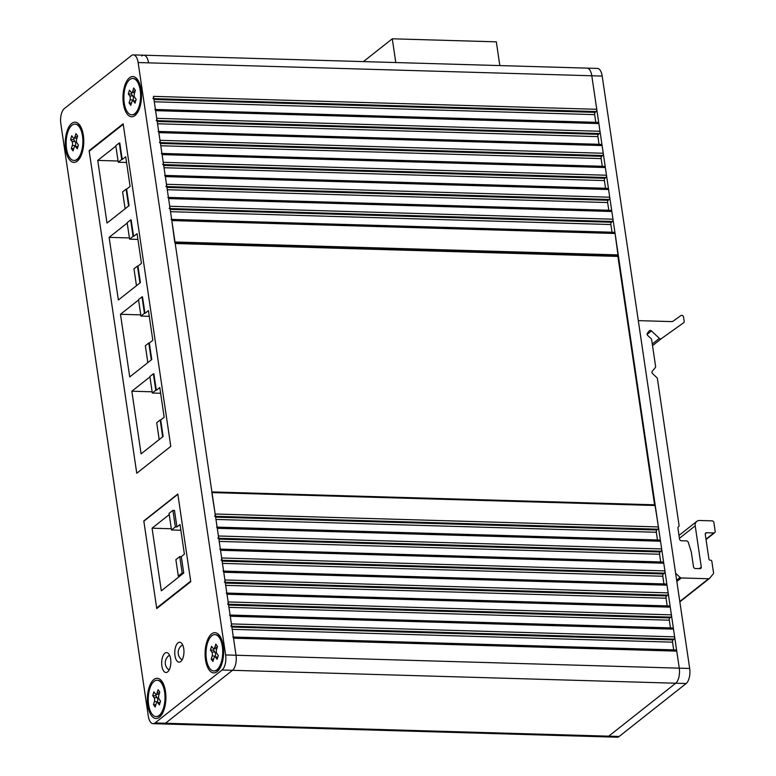 <?xml version="1.0" encoding="UTF-8"?>
<svg xmlns="http://www.w3.org/2000/svg" width="776" height="776" viewBox="0 0 776 776"><rect width="100%" height="100%" fill="white"/><g stroke="black" fill="none" stroke-linecap="round" stroke-linejoin="round"><path stroke-width="1.16" d="M156.354 716.558A18.178 8.361 -88.3 0 0 156.616 716.578A18.178 8.361 -88.3 0 0 164.046 707.964A18.178 8.361 -88.3 0 0 164.415 706.635A18.178 8.361 -88.3 0 0 164.881 690.63A18.178 8.361 -88.3 0 0 161.903 682.958A18.178 8.361 -88.3 0 0 157.674 680.251A18.178 8.361 -88.3 0 0 157.412 680.251M163.523 707.955A18.178 8.361 -88.3 0 0 164.163 689.66A18.178 8.361 -88.3 0 0 157.15 680.232A18.178 8.361 -88.3 0 0 149.729 688.846A18.178 8.361 -88.3 0 0 149.089 707.14A18.178 8.361 -88.3 0 0 156.092 716.568A18.178 8.361 -88.3 0 0 163.523 707.955M164.415 706.635L165.443 702.639A9.031 4.161 -88.3 0 0 165.724 701.329M165.88 696.004A9.031 4.161 -88.3 0 0 165.676 694.685L164.881 690.63M157.13 692.842L158.081 689.748L159.769 692.095L158.818 695.18A2.929 1.348 -88.3 0 0 159.167 699.215L160.545 701.126L159.381 704.918L158.003 703.007A2.929 1.348 -88.3 0 0 157.315 702.571A2.929 1.348 -88.3 0 0 156.121 703.958L155.171 707.043L153.483 704.705L154.434 701.611A2.929 1.348 -88.3 0 0 154.084 697.585L152.707 695.674L153.871 691.882L155.249 693.793A2.929 1.348 -88.3 0 0 155.928 694.229A2.929 1.348 -88.3 0 0 157.13 692.842L159.516 692.91M155.928 694.229L159.051 694.316A2.929 1.348 -88.3 0 0 159.08 694.316M156.296 694.239L155.831 695.762L152.707 695.674M155.831 695.762L157.208 697.673L154.084 697.585M154.434 701.611L157.547 701.708A2.929 1.348 -88.3 0 0 157.208 697.673M155.869 704.773L153.483 704.705M157.547 701.708L157.286 702.571M152.959 98.63A1.756 0.805 91.7 0 0 153.493 96.369L236.02 655.245A11.727 5.393 -88.3 0 1 232.49 670.309A11.727 5.393 -88.3 0 0 236.02 655.245L225.612 654.944A11.727 5.393 91.7 0 1 222.081 670.008L675.741 683.229L608.723 736.172L165.472 723.251L232.49 670.309L165.472 723.251L155.074 722.941A11.727 5.393 91.7 0 1 153.105 723.678L163.513 723.979A11.727 5.393 -88.3 0 0 165.472 723.251A11.727 5.393 -88.3 0 1 163.513 723.979L606.764 736.899A11.727 5.393 -88.3 0 0 608.723 736.172L619.132 736.472A11.727 5.393 -88.3 0 1 617.172 737.2L606.764 736.899A11.727 5.393 -88.3 0 0 608.723 736.172L675.741 683.229A11.727 5.393 -88.3 0 0 679.272 668.165L591.797 75.767A11.727 5.393 -88.3 0 0 586.986 68.123A11.727 5.393 -88.3 0 0 586.976 68.123L143.725 55.203A11.727 5.393 -88.3 0 0 141.766 55.93M602.195 76.077A11.727 5.393 -88.3 0 0 597.384 68.424L586.986 68.123A11.727 5.393 -88.3 0 1 591.797 75.767L602.195 76.077L689.68 668.466A11.727 5.393 -88.3 0 1 686.149 683.53L619.132 736.472M699.292 568.633L701.291 567.052A1.756 1.455 -128.3 0 1 699.971 568.653L695.296 568.517A1.756 1.455 -128.3 0 1 693.492 566.829L691.319 552.134A1.756 1.455 -128.3 0 0 691.251 551.843L688.273 542.308A1.756 1.455 -128.3 0 0 686.527 540.901L681.347 540.756A1.756 1.455 -128.3 0 1 679.543 539.058L677.943 528.175A1.756 1.455 -128.3 0 1 678.505 526.768A1.756 1.455 -128.3 0 0 679.078 525.371L657.427 378.775A1.756 1.455 -128.3 0 0 656.806 377.592L652.597 373.644A1.756 1.455 -128.3 0 1 652.247 371.316L655.322 367.572A1.756 1.455 -128.3 0 0 655.604 366.418L651.665 339.762A1.756 1.455 -128.3 0 0 651.045 338.579L647.747 335.484A1.756 1.455 -128.3 0 1 647.397 333.147L649.26 330.886A1.756 1.455 -128.3 0 1 651.471 330.945L647.126 334.378M638.338 320.808A1.756 1.455 -128.3 0 1 639.007 320.653L671.987 321.613A1.756 1.455 -128.3 0 0 672.792 321.38L680.93 315.57A1.756 1.455 -128.3 0 1 683.54 317.025L684.18 321.361A1.756 1.455 -128.3 0 1 683.656 322.729L661.346 338.656A1.756 1.455 -128.3 0 1 659.377 338.375L651.471 330.945M701.291 567.052L695.209 525.837A5.859 4.86 -128.3 0 1 696.77 521.385A5.859 4.86 -128.3 0 1 699.593 520.492L712.087 520.861A1.756 1.455 -128.3 0 1 713.891 522.549L715.181 531.347A1.756 1.455 -128.3 0 1 713.871 532.947L706.587 532.734A1.756 1.455 -128.3 0 0 705.268 534.334L708.915 559.069A1.174 0.97 -128.3 0 0 710.118 560.194L710.641 560.214A1.174 0.97 -128.3 0 1 711.844 561.339L713.532 572.746A1.756 1.455 -128.3 0 1 713.241 573.9L709.623 578.304A1.756 1.455 -128.3 0 1 708.595 578.75L681.27 577.955A1.756 1.455 -128.3 0 1 680.096 577.441L675.615 573.231M131.969 114.829A18.178 8.361 -88.3 0 0 132.23 114.848A18.178 8.361 -88.3 0 0 139.651 106.234A18.178 8.361 -88.3 0 0 140.029 104.896A18.178 8.361 -88.3 0 0 140.495 88.901A18.178 8.361 -88.3 0 0 137.507 81.228A18.178 8.361 -88.3 0 0 133.288 78.512A18.178 8.361 -88.3 0 0 133.026 78.512M139.137 106.215A18.178 8.361 -88.3 0 0 139.777 87.921A18.178 8.361 -88.3 0 0 132.764 78.492A18.178 8.361 -88.3 0 0 125.343 87.106A18.178 8.361 -88.3 0 0 124.703 105.4A18.178 8.361 -88.3 0 0 131.707 114.829A18.178 8.361 -88.3 0 0 139.137 106.215M140.029 104.896L141.057 100.899A9.031 4.161 -88.3 0 0 141.329 99.59M141.484 94.265A9.031 4.161 -88.3 0 0 141.29 92.945L140.495 88.901M132.744 91.102L133.695 88.018L135.383 90.356L134.432 93.45A2.929 1.348 -88.3 0 0 134.781 97.475L136.159 99.386L134.995 103.179L133.608 101.268A2.929 1.348 -88.3 0 0 132.929 100.832A2.929 1.348 -88.3 0 0 131.736 102.219L130.785 105.313L129.088 102.966L130.038 99.881A2.929 1.348 -88.3 0 0 129.699 95.846L128.321 93.935L129.485 90.142L130.863 92.053A2.929 1.348 -88.3 0 0 131.542 92.489A2.929 1.348 -88.3 0 0 132.744 91.102L135.131 91.17M134.665 92.587A2.929 1.348 -88.3 0 0 134.694 92.587L131.542 92.489M131.91 92.509L131.435 94.022L128.321 93.935M131.435 94.022L132.822 95.933L129.699 95.846M130.038 99.881L133.162 99.968A2.929 1.348 -88.3 0 0 132.822 95.933M131.484 103.043L129.088 102.966M133.162 99.968L132.9 100.832M156.665 608.015L190.683 581.137L177.859 494.312L143.841 521.191L156.665 608.015L157.412 608.035M172.922 510.346L169.052 513.402L171.496 529.969L175.366 526.914L172.922 510.346L174.484 510.385L176.928 526.952L180.022 524.508L184.397 554.19L181.312 556.635L183.728 573.037L161.321 590.827L152.067 528.184L169.236 514.624M175.366 526.914L176.928 526.952M171.321 528.747L152.067 528.184M183.728 573.037L182.166 572.989L178.305 576.044L179.867 576.083M182.166 572.989L179.751 556.586L181.312 556.635M171.496 529.969L180.866 530.241M179.751 556.586L175.88 559.642L178.305 576.044M74.234 160.438A18.178 8.361 -88.3 0 0 74.496 160.457A18.178 8.361 -88.3 0 0 81.916 151.844A18.178 8.361 -88.3 0 0 82.295 150.505A18.178 8.361 -88.3 0 0 82.76 134.51A18.178 8.361 -88.3 0 0 79.773 126.837A18.178 8.361 -88.3 0 0 75.553 124.121A18.178 8.361 -88.3 0 0 75.291 124.121M81.402 151.824A18.178 8.361 -88.3 0 0 82.043 133.53A18.178 8.361 -88.3 0 0 75.029 124.111A18.178 8.361 -88.3 0 0 67.609 132.725A18.178 8.361 -88.3 0 0 66.969 151.01A18.178 8.361 -88.3 0 0 73.972 160.438A18.178 8.361 -88.3 0 0 81.402 151.824M82.295 150.505L83.323 146.509A9.031 4.161 -88.3 0 0 83.604 145.199M83.759 139.874A9.031 4.161 -88.3 0 0 83.556 138.555L82.76 134.51M75.01 136.712L75.961 133.627L77.648 135.965L76.698 139.059A2.929 1.348 -88.3 0 0 77.047 143.094L78.424 145.005L77.261 148.788L75.883 146.877A2.929 1.348 -88.3 0 0 75.194 146.441A2.929 1.348 -88.3 0 0 74.001 147.828L73.051 150.922L71.353 148.585L72.304 145.49A2.929 1.348 -88.3 0 0 71.964 141.455L70.587 139.544L71.751 135.761L73.128 137.672A2.929 1.348 -88.3 0 0 73.807 138.109A2.929 1.348 -88.3 0 0 75.01 136.712L77.396 136.789M73.807 138.109L76.931 138.196A2.929 1.348 -88.3 0 0 76.96 138.196M74.176 138.118L73.701 139.641L70.587 139.544M73.701 139.641L75.088 141.552L71.964 141.455M72.304 145.49L75.427 145.578A2.929 1.348 -88.3 0 0 75.088 141.552M73.749 148.653L71.353 148.585M75.427 145.578L75.165 146.441L77.959 146.519M140.543 89.143A9.962 4.588 91.7 0 1 141.232 90.782M82.809 134.762A9.962 4.588 91.7 0 1 83.498 136.392M222.663 645.273A9.962 4.588 91.7 0 1 223.352 646.912M161.883 666.012A9.962 4.588 91.7 0 1 166.559 652.587A9.962 4.588 91.7 0 1 170.652 659.086A9.962 4.588 91.7 0 1 165.977 672.511A9.962 4.588 91.7 0 1 161.883 666.012M174.978 655.672A9.962 4.588 91.7 0 1 179.654 642.247A9.962 4.588 91.7 0 1 183.747 648.746A9.962 4.588 91.7 0 1 179.072 662.17A9.962 4.588 91.7 0 1 174.978 655.672M164.929 690.882A9.962 4.588 91.7 0 1 165.618 692.522M123.394 103.654A20.118 9.264 91.7 0 1 129.068 78.124A20.118 9.264 91.7 0 1 140.805 88.047A20.118 9.264 91.7 0 1 141.086 89.677A20.118 9.264 91.7 0 1 140.291 105.759A20.118 9.264 91.7 0 1 131.241 116.739A20.118 9.264 91.7 0 1 123.394 103.654M65.659 149.264A20.118 9.264 91.7 0 1 71.334 123.743A20.118 9.264 91.7 0 1 83.071 133.656A20.118 9.264 91.7 0 1 83.352 135.286A20.118 9.264 91.7 0 1 82.557 151.369A20.118 9.264 91.7 0 1 73.516 162.359A20.118 9.264 91.7 0 1 65.659 149.264M205.514 659.775A20.118 9.264 91.7 0 1 211.188 634.254A20.118 9.264 91.7 0 1 222.925 644.177A20.118 9.264 91.7 0 1 223.207 645.797A20.118 9.264 91.7 0 1 222.411 661.889A20.118 9.264 91.7 0 1 213.371 672.87A20.118 9.264 91.7 0 1 205.514 659.775M147.779 705.384A20.118 9.264 91.7 0 1 153.454 679.863A20.118 9.264 91.7 0 1 165.191 689.786A20.118 9.264 91.7 0 1 165.472 691.406A20.118 9.264 91.7 0 1 164.677 707.499A20.118 9.264 91.7 0 1 155.636 718.479A20.118 9.264 91.7 0 1 147.779 705.384M153.958 99.503L595.182 112.365L596.21 111.55A1.756 0.805 -88.3 0 0 596.744 109.29L591.797 75.767L148.546 62.846A11.727 5.393 -88.3 0 0 143.725 55.203L133.326 54.902A11.727 5.393 91.7 0 1 138.138 62.546L148.546 62.846A11.727 5.393 -88.3 0 0 143.725 55.203M225.612 654.944L138.138 62.546M155.074 722.941L222.081 670.008M153.105 723.678A11.727 5.393 91.7 0 1 148.294 716.025L60.819 123.636A11.727 5.393 91.7 0 1 64.35 108.572L131.357 55.63A11.727 5.393 91.7 0 1 133.326 54.902M140.873 103.053A9.962 4.588 91.7 0 1 140.097 104.653M83.139 148.662A9.962 4.588 91.7 0 1 82.363 150.263M222.993 659.183A9.962 4.588 91.7 0 1 222.217 660.774M165.259 704.792A9.962 4.588 91.7 0 1 164.483 706.383M190.76 581.68L156.742 608.559L143.803 520.909L177.82 494.031L190.76 581.68M170.778 446.365L136.76 473.244L89.124 150.66L123.151 123.791L170.778 446.365L136.76 473.244L89.211 151.213L123.229 124.335L170.778 446.365M89.871 150.689L89.124 150.66M363.41 61.605L392.278 38.8L496.33 41.836L499.831 65.582M395.779 62.546L392.278 38.8M686.149 683.53L675.741 683.229A11.727 5.393 -88.3 0 0 679.272 668.165L236.02 655.245L233.498 638.212A1.756 0.805 91.7 0 0 232.781 637.057M229.531 615.077A1.756 0.805 91.7 0 1 230.259 616.231L231.394 623.923A1.756 0.805 91.7 0 1 230.86 626.183M226.291 593.097A1.756 0.805 91.7 0 1 227.009 594.251L228.144 601.943A1.756 0.805 91.7 0 1 227.62 604.203M223.042 571.117A1.756 0.805 91.7 0 1 223.769 572.261L224.904 579.963A1.756 0.805 91.7 0 1 224.371 582.213M219.792 549.136A1.756 0.805 91.7 0 1 220.52 550.281L221.655 557.973A1.756 0.805 91.7 0 1 221.121 560.233M216.552 527.156A1.756 0.805 91.7 0 1 217.27 528.301L218.405 535.993A1.756 0.805 91.7 0 1 217.881 538.253M211.761 492.197L215.165 514.013A1.756 0.805 91.7 0 1 214.632 516.273M171.108 219.414A1.756 0.805 91.7 0 1 171.826 220.568L174.823 242.752M167.858 197.434A1.756 0.805 91.7 0 1 168.586 198.588L169.721 206.28A1.756 0.805 91.7 0 1 169.187 208.54M164.619 175.454A1.756 0.805 91.7 0 1 165.336 176.608L166.471 184.3A1.756 0.805 91.7 0 1 165.948 186.56M161.369 153.473A1.756 0.805 91.7 0 1 162.097 154.618L163.232 162.32A1.756 0.805 91.7 0 1 162.698 164.58M158.129 131.493A1.756 0.805 91.7 0 1 158.847 132.638L159.982 140.33A1.756 0.805 91.7 0 1 159.449 142.59M154.88 109.513A1.756 0.805 91.7 0 1 155.598 110.658L156.733 118.35A1.756 0.805 91.7 0 1 156.209 120.61M595.182 112.365A1.756 0.805 -88.3 0 0 594.658 114.625L154.288 101.792M155.423 109.484L595.793 122.317L594.658 114.625M157.198 121.483L598.432 134.345L599.46 133.53A1.756 0.805 -88.3 0 0 599.993 131.27L598.859 123.578A1.756 0.805 -88.3 0 0 598.131 122.433L155.433 109.532M598.432 134.345A1.756 0.805 -88.3 0 0 597.898 136.605L157.538 123.772M158.673 131.464L599.033 144.297L597.898 136.605M160.448 143.463L601.672 156.325L602.71 155.51A1.756 0.805 -88.3 0 0 603.233 153.25L602.098 145.558A1.756 0.805 -88.3 0 0 601.381 144.414L158.682 131.513M601.672 156.325A1.756 0.805 -88.3 0 0 601.148 158.585L160.787 145.752M161.922 153.444L602.283 166.277L601.148 158.585M163.688 165.453L604.921 178.305L605.949 177.491A1.756 0.805 -88.3 0 0 606.483 175.231L605.348 167.538A1.756 0.805 -88.3 0 0 604.62 166.394L161.922 153.493M604.921 178.305A1.756 0.805 -88.3 0 0 604.388 180.566L164.027 167.732M165.162 175.424L605.532 188.258L604.388 180.566M166.937 187.433L608.171 200.286L609.199 199.471A1.756 0.805 -88.3 0 0 609.732 197.211L608.588 189.519A1.756 0.805 -88.3 0 0 607.87 188.374L165.172 175.473M608.171 200.286A1.756 0.805 -88.3 0 0 607.637 202.546L167.276 189.713M168.411 197.405L608.772 210.238L607.637 202.546M170.186 209.413L611.41 222.266L612.448 221.461A1.756 0.805 -88.3 0 0 612.972 219.201L611.837 211.499A1.756 0.805 -88.3 0 0 611.119 210.354L168.421 197.453M611.41 222.266A1.756 0.805 -88.3 0 0 610.887 224.526L170.516 211.693M171.661 219.385L612.022 232.228L610.887 224.526M175.104 242.762L618.074 255.673L615.087 233.489A1.756 0.805 -88.3 0 0 614.359 232.334L171.661 219.433M618.074 255.673L617.9 256.42L175.221 243.519M211.896 491.906L654.575 504.807L617.9 256.42M215.621 517.146L656.855 530.008L657.883 529.193A1.756 0.805 -88.3 0 0 658.417 526.933L655.012 505.118L211.945 492.246L655.012 505.118M656.855 530.008A1.756 0.805 -88.3 0 0 656.321 532.268L215.961 519.435M217.096 527.127L657.466 539.96L656.321 532.268M218.871 539.126L660.104 551.988L661.133 551.173A1.756 0.805 -88.3 0 0 661.666 548.913L660.531 541.221A1.756 0.805 -88.3 0 0 659.804 540.077L217.105 527.176M660.104 551.988A1.756 0.805 -88.3 0 0 659.571 554.248L219.21 541.415M220.345 549.107L660.706 561.94L659.571 554.248M222.12 561.106L663.344 573.968L664.382 573.154A1.756 0.805 -88.3 0 0 664.906 570.893L663.771 563.201A1.756 0.805 -88.3 0 0 663.053 562.057L220.355 549.156M663.344 573.968A1.756 0.805 -88.3 0 0 662.82 576.228L222.46 563.395M223.595 571.087L663.955 583.921L662.82 576.228M225.36 583.096L666.594 595.949L667.622 595.134A1.756 0.805 -88.3 0 0 668.155 592.874L667.02 585.182A1.756 0.805 -88.3 0 0 666.293 584.037L223.595 571.136M666.594 595.949A1.756 0.805 -88.3 0 0 666.06 598.209L225.7 585.376M226.834 593.068L667.195 605.901L666.06 598.209M228.61 605.076L669.843 617.929L670.871 617.114A1.756 0.805 -88.3 0 0 671.405 614.854L670.26 607.162A1.756 0.805 -88.3 0 0 669.543 606.017L226.844 593.116M669.843 617.929A1.756 0.805 -88.3 0 0 669.31 620.189L228.949 607.356M230.084 615.048L670.445 627.881L669.31 620.189M231.859 627.057L673.083 639.909L674.121 639.104A1.756 0.805 -88.3 0 0 674.645 636.844L673.51 629.142A1.756 0.805 -88.3 0 0 672.792 627.997L230.094 615.096M673.083 639.909A1.756 0.805 -88.3 0 0 672.559 642.169L232.189 629.336M233.334 637.028L673.694 649.871L672.559 642.169M689.68 668.466L679.272 668.165L676.759 651.132A1.756 0.805 -88.3 0 0 676.032 649.978L233.334 637.077M214.089 670.949A18.178 8.361 -88.3 0 0 214.351 670.968A18.178 8.361 -88.3 0 0 221.771 662.355A18.178 8.361 -88.3 0 0 222.149 661.016A18.178 8.361 -88.3 0 0 222.615 645.021A18.178 8.361 -88.3 0 0 219.637 637.348A18.178 8.361 -88.3 0 0 215.408 634.632A18.178 8.361 -88.3 0 0 215.146 634.642M221.257 662.335A18.178 8.361 -88.3 0 0 221.897 644.051A18.178 8.361 -88.3 0 0 214.884 634.622A18.178 8.361 -88.3 0 0 207.464 643.236A18.178 8.361 -88.3 0 0 206.823 661.53A18.178 8.361 -88.3 0 0 213.827 670.949A18.178 8.361 -88.3 0 0 221.257 662.335M222.149 661.016L223.178 657.02A9.031 4.161 -88.3 0 0 223.459 655.72M223.614 650.395A9.031 4.161 -88.3 0 0 223.41 649.066L222.615 645.021M214.865 647.232L215.815 644.138L217.503 646.476L216.552 649.57A2.929 1.348 -88.3 0 0 216.902 653.605L218.279 655.516L217.115 659.299L215.738 657.388A2.929 1.348 -88.3 0 0 215.049 656.952A2.929 1.348 -88.3 0 0 213.856 658.349L212.905 661.433L211.218 659.096L212.168 656.001A2.929 1.348 -88.3 0 0 211.819 651.966L210.441 650.055L211.606 646.272L212.983 648.183A2.929 1.348 -88.3 0 0 213.662 648.62A2.929 1.348 -88.3 0 0 214.865 647.232L217.251 647.3M216.785 648.707A2.929 1.348 -88.3 0 0 216.814 648.707L213.662 648.62M214.03 648.629L213.555 650.152L210.441 650.055M213.555 650.152L214.942 652.063L211.819 651.966M212.168 656.001L215.282 656.098A2.929 1.348 -88.3 0 0 214.942 652.063M213.604 659.163L211.218 659.096M215.282 656.098L215.02 656.952M122.23 159.487L121.716 159.478L119.281 142.988L119.795 142.997L122.23 159.487L125.712 156.742L130.096 186.415L126.614 189.16L129.049 205.65L107.01 223.061L97.757 160.409L115.857 146.121M133.588 236.418L133.074 236.408L130.64 219.918L131.154 219.938L133.588 236.418L137.071 233.673L141.455 263.345L137.973 266.1L140.407 282.58L118.369 299.992L109.125 237.349L127.216 223.051M144.957 313.358L144.433 313.339L141.998 296.859L142.522 296.868L144.957 313.358L148.429 310.604L152.814 340.286L149.331 343.031L151.766 359.521L129.728 376.923L120.484 314.28L138.574 299.982M156.316 390.289L155.792 390.279L153.357 373.79L153.881 373.809L156.316 390.289L159.788 387.544L164.172 417.216L160.7 419.962L163.125 436.451L141.096 453.863L131.842 391.211L149.933 376.923M118.049 161.001L97.757 160.409M125.566 208.395L129.049 205.65M126.614 189.16L126.09 189.15L128.525 205.63M119.281 142.988L115.799 145.733L118.233 162.223L126.556 162.465M129.408 237.941L109.125 237.349M136.925 285.335L140.407 282.58M137.973 266.1L137.449 266.081L139.884 282.571M130.64 219.918L127.157 222.673L129.592 239.154L137.915 239.396M140.776 314.872L120.484 314.28M148.294 362.266L151.766 359.521M149.331 343.031L148.817 343.011L151.252 359.501M141.998 296.859L138.516 299.604L140.951 316.094L149.273 316.336M152.135 391.802L131.842 391.211M159.652 439.197L163.125 436.451M160.7 419.962L160.176 419.952L162.611 436.432M153.357 373.79L149.875 376.535L152.309 393.025L160.642 393.267M126.09 189.15L122.618 191.895L125.052 208.385M118.233 162.223L121.716 159.478M137.449 266.081L133.976 268.835L136.411 285.316M129.592 239.154L133.074 236.408M148.817 343.011L145.335 345.766L147.77 362.246M140.951 316.094L144.433 313.339M160.176 419.952L156.694 422.697L159.129 439.187M152.309 393.025L155.792 390.279M158.003 703.007L159.953 703.066M681.27 577.955L676.827 581.466M679.786 601.507L708.595 578.75M695.209 525.837L679.437 538.302M652.296 343.972L659.377 338.375M661.346 338.656L652.538 345.621M676.643 580.176L680.096 577.441M706.587 532.734L705.277 533.762M705.985 539.174L713.871 532.947M133.608 101.268L135.558 101.326M75.883 146.877L77.833 146.936M153.493 96.369L596.744 109.29M615.087 233.489L171.826 220.568M174.998 241.996L618.249 254.916M655.254 505.506L212.003 492.585M215.165 514.013L658.417 526.933M676.759 651.132L233.498 638.212M153.832 98.659L596.21 111.55M215.505 516.302L657.883 529.193M612.448 221.461L170.06 208.56M674.121 639.104L231.733 626.203M155.598 110.658L598.859 123.578M612.972 219.201L169.721 206.28M217.27 528.301L660.531 541.221M674.645 636.844L231.394 623.923M156.733 118.35L599.993 131.27M611.837 211.499L168.586 198.588M218.405 535.993L661.666 548.913M673.51 629.142L230.259 616.231M157.072 120.639L599.46 133.53M218.745 538.282L661.133 551.173M609.199 199.471L166.811 186.579M670.871 617.114L228.483 604.223M158.847 132.638L602.098 145.558M609.732 197.211L166.471 184.3M220.52 550.281L663.771 563.201M671.405 614.854L228.144 601.943M159.982 140.33L603.233 153.25M608.588 189.519L165.336 176.608M221.655 557.973L664.906 570.893M670.26 607.162L227.009 594.251M160.322 142.619L602.71 155.51M221.994 560.262L664.382 573.154M605.949 177.491L163.571 164.599M667.622 595.134L225.234 582.242M162.097 154.618L605.348 167.538M606.483 175.231L163.232 162.32M223.769 572.261L667.02 585.182M668.155 592.874L224.904 579.963M215.738 657.388L217.687 657.447M157.674 680.251L157.15 680.232M156.616 716.578L156.092 716.568M160.079 702.649L157.315 702.571M709.439 578.489L679.844 601.866M696.77 521.385L679.01 535.421M714.715 532.675L706.034 539.533M133.288 78.512L132.764 78.492M132.23 114.848L131.707 114.829M135.693 100.909L132.929 100.832M75.553 124.121L75.029 124.111M74.496 160.457L73.972 160.438M215.408 634.632L214.884 634.622M214.351 670.968L213.827 670.949M217.814 657.039L215.049 656.952M169.556 655.235A8.798 8.798 0 0 0 169.119 670.047M182.661 644.924A8.798 8.798 0 0 0 182.088 659.92"/></g></svg>
